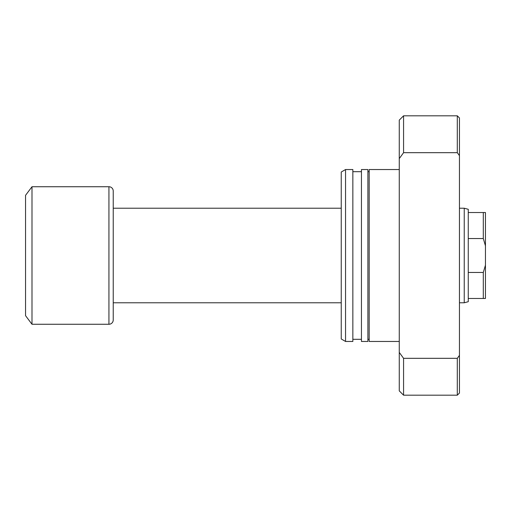 <?xml version="1.0" encoding="UTF-8"?>
<svg xmlns="http://www.w3.org/2000/svg" width="511" height="511" viewBox="0 0 511 511"><rect width="100%" height="100%" fill="white"/><g stroke="black" fill="none" stroke-linecap="round" stroke-linejoin="round"><path stroke-width="0.77" d="M468.255 212.519L468.255 301.707L464.243 302.78L464.243 208.22L468.255 209.293L468.255 212.519L485.45 212.519L485.45 245.829L483.304 238.541L483.304 212.519M464.243 208.22L459.446 208.22M341.246 208.22L113.231 208.22M464.243 302.78L459.446 302.78M341.246 302.78L113.231 302.78M108.932 324.268A4.299 4.299 0 0 0 113.231 319.969L113.231 191.031A4.299 4.299 0 0 0 108.932 186.732L31.995 186.732L31.995 324.268L108.932 324.268L108.932 186.732M31.995 324.268L25.55 315.677L25.55 195.323L31.995 186.732M468.255 238.541L483.304 238.541M468.255 298.481L483.304 298.481L483.304 272.459L485.45 265.171L485.45 245.829M468.255 272.459L483.304 272.459M485.45 265.171L485.45 298.481L483.304 298.481M399.27 169.537L369.185 169.537L369.185 341.463L399.27 341.463M367.894 339.31L369.185 339.31M367.894 171.69L369.185 171.69M361.449 169.537L361.449 341.463L367.894 341.463L367.894 169.537L361.449 169.537M352.852 339.31L361.449 339.31M352.852 171.69L361.449 171.69M345.545 169.537L345.545 341.463L352.852 341.463L352.852 169.537L345.545 169.537L341.246 172.022L341.246 338.978L345.545 341.463M459.446 393.042L457.3 395.188L457.3 358.32L459.446 355.381L459.446 393.042M399.27 158.602L399.27 120.111L403.569 115.812L457.3 115.812L457.3 152.68L403.569 152.68L399.27 158.602L399.27 390.889L403.569 395.188L457.3 395.188M403.569 115.812L403.569 152.68M399.27 352.398L403.569 358.32L403.569 395.188M403.569 358.32L457.3 358.32M457.3 115.812L459.446 117.958L459.446 155.619L457.3 152.68M459.446 355.381L459.446 155.619"/></g></svg>
